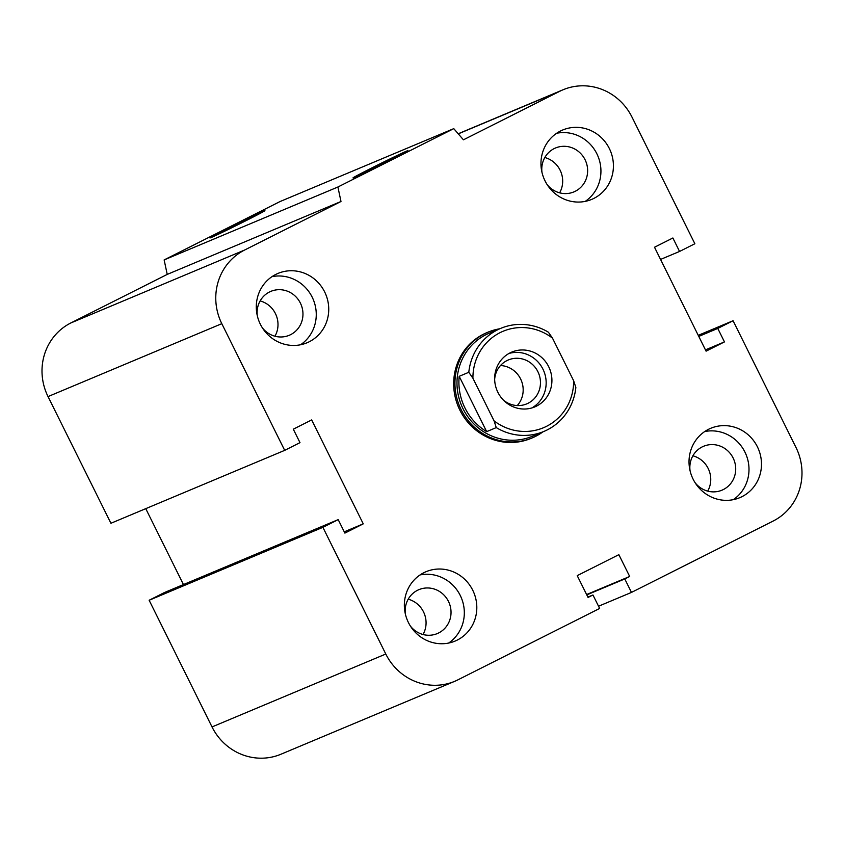 <?xml version="1.0" encoding="UTF-8"?>
<svg xmlns="http://www.w3.org/2000/svg" width="844" height="844" viewBox="0 0 844 844"><rect width="100%" height="100%" fill="white"/><g stroke="black" fill="none" stroke-linecap="round" stroke-linejoin="round"><path stroke-width="1.27" d="M532.311 437.857L531.055 438.384A57.308 54.828 -112.8 0 1 458.313 406.734A57.308 54.828 -112.8 0 1 486.735 332.694L487.969 332.177A57.308 54.828 67.2 0 0 461.162 409.688A57.308 54.828 67.2 0 0 532.311 437.857A57.308 54.828 67.2 0 0 542.987 431.822M692.882 455.802A23.801 22.777 -112.8 0 1 707.705 491.113M690.044 470.635A23.801 22.777 -112.8 0 1 703.569 446.276A23.801 22.777 -112.8 0 1 733.119 457.976A23.801 22.777 -112.8 0 1 721.989 490.174A23.801 22.777 -112.8 0 1 695.129 482.757M693.114 479.181A37.6 35.986 -112.8 0 1 710.701 428.309A37.6 35.986 -112.8 0 1 758.429 449.061A37.6 35.986 -112.8 0 1 739.808 497.665A37.6 35.986 -112.8 0 1 693.114 479.181M704.729 431.548A37.6 35.986 -112.8 0 1 745.948 454.304A37.6 35.986 -112.8 0 1 733.309 499.659M408.211 599.198A23.801 22.777 -112.8 0 1 423.023 634.509M405.363 614.031A23.801 22.777 -112.8 0 1 418.888 589.661A23.801 22.777 -112.8 0 1 448.449 601.371A23.801 22.777 -112.8 0 1 437.308 633.57A23.801 22.777 -112.8 0 1 410.448 626.142M408.433 622.566A37.6 35.986 -112.8 0 1 426.03 571.704A37.6 35.986 -112.8 0 1 473.758 592.456A37.6 35.986 -112.8 0 1 455.127 641.06A37.6 35.986 -112.8 0 1 408.433 622.566M420.048 574.943A37.6 35.986 -112.8 0 1 461.278 597.7A37.6 35.986 -112.8 0 1 448.628 643.054M260.142 300.918A23.801 22.777 -112.8 0 1 274.954 336.228M257.304 315.751A23.801 22.777 -112.8 0 1 270.818 291.38A23.801 22.777 -112.8 0 1 300.38 303.091A23.801 22.777 -112.8 0 1 289.239 335.29A23.801 22.777 -112.8 0 1 262.389 327.862M260.374 324.286A37.6 35.986 -112.8 0 1 277.961 273.424A37.6 35.986 -112.8 0 1 325.689 294.176A37.6 35.986 -112.8 0 1 307.058 342.769A37.6 35.986 -112.8 0 1 260.374 324.286M271.979 276.663A37.6 35.986 -112.8 0 1 313.208 299.409A37.6 35.986 -112.8 0 1 300.559 344.774M544.823 157.522A23.801 22.777 -112.8 0 1 559.635 192.833M541.975 172.355A23.801 22.777 -112.8 0 1 555.5 147.995A23.801 22.777 -112.8 0 1 585.05 159.695A23.801 22.777 -112.8 0 1 573.92 191.894A23.801 22.777 -112.8 0 1 547.06 184.477M545.045 180.89A37.6 35.986 -112.8 0 1 562.642 130.029A37.6 35.986 -112.8 0 1 610.37 150.781A37.6 35.986 -112.8 0 1 591.739 199.384A37.6 35.986 -112.8 0 1 545.045 180.89M556.66 133.268A37.6 35.986 -112.8 0 1 597.89 156.024A37.6 35.986 -112.8 0 1 585.24 201.378M263.655 211.084A30.679 0.591 153.6 0 1 264.91 210.652A30.679 0.591 153.6 0 1 237.702 224.82A30.679 0.591 153.6 0 1 209.956 237.934A30.679 0.591 153.6 0 1 233.144 225.77A30.679 0.591 153.6 0 1 263.655 211.084M406.702 151.065A30.679 0.591 153.6 0 1 407.958 150.622A30.679 0.591 153.6 0 1 380.749 164.802A30.679 0.591 153.6 0 1 353.003 177.905A30.679 0.591 153.6 0 1 376.192 165.74A30.679 0.591 153.6 0 1 406.702 151.065M284.692 450.358L110.923 523.269L48.034 396.585A55.514 53.119 -112.8 0 1 70.801 322.978L167.228 274.406L164.137 259.92L280.018 201.558L453.777 128.636L463.43 139.819L559.857 91.247A55.514 53.119 -112.8 0 1 563.053 89.77A55.514 53.119 -112.8 0 1 631.977 117.063L694.865 243.747L679.557 251.459L672.879 237.987L654.511 247.239L706.09 351.157L724.458 341.904L717.769 328.432L733.077 320.731L795.966 447.415A55.514 53.119 -112.8 0 1 773.199 521.022L631.47 592.414L624.782 578.942L629.687 576.473L618.852 554.666L577.222 575.64L588.057 597.446L592.952 594.978L599.641 608.45L457.912 679.842A55.514 53.119 -112.8 0 1 454.716 681.319A55.514 53.119 -112.8 0 1 385.792 654.026L322.893 527.331L338.201 519.63L344.89 533.102L363.258 523.85L311.668 419.932L293.301 429.185L299.989 442.646L284.692 450.358L221.803 323.674A55.514 53.119 -112.8 0 1 244.57 250.056L340.987 201.494L337.906 187.009L453.777 128.636M164.137 259.92L337.906 187.009M167.228 274.406L340.987 201.494M454.716 681.319L280.947 754.23A55.514 53.119 -112.8 0 1 212.023 726.937L149.135 600.253L164.443 592.541L338.201 519.63M149.135 600.253L322.893 527.331M586.612 594.545L629.687 576.473M586.78 594.893L624.782 578.942M598.533 606.235L631.47 592.414M698.241 335.342L733.077 320.731M698.769 336.408L717.769 328.432M705.457 349.88L724.458 341.904M660.557 259.435L679.557 251.459M183.443 584.565L145.759 508.658M587.888 597.109L592.952 594.978M344.257 531.815L363.258 523.85M459.199 376.318L468.8 372.288L472.914 378.228L494.067 420.861L496.261 427.602L486.661 431.632L459.199 376.318A55.873 53.457 -112.8 0 0 464.97 407.99A55.873 53.457 -112.8 0 0 486.661 431.632M496.261 427.602A55.873 53.457 67.2 0 0 543.937 431.421A55.873 53.457 67.2 0 0 575.851 387.512L573.656 380.771L552.493 338.138L548.389 332.198A55.873 53.457 67.2 0 0 500.703 328.379A55.873 53.457 67.2 0 0 468.8 372.288M573.656 380.771A52.286 50.028 -112.8 0 1 546.532 426.325A52.286 50.028 -112.8 0 1 494.067 420.861M472.914 378.228A52.286 50.028 -112.8 0 1 500.038 332.673A52.286 50.028 -112.8 0 1 552.493 338.138M548.695 366.707A29.73 28.443 -112.8 0 1 534.769 406.913A29.73 28.443 -112.8 0 1 497.053 390.498A29.73 28.443 -112.8 0 1 511.791 352.085A29.73 28.443 -112.8 0 1 548.695 366.707M500.703 328.379L489.182 333.222A55.873 53.457 67.2 0 0 463.05 408.791A55.873 53.457 67.2 0 0 532.416 436.253L543.937 431.421M494.658 379.367A23.801 22.777 -112.8 0 1 508.32 359.966A23.801 22.777 -112.8 0 1 538.535 373.111A23.801 22.777 -112.8 0 1 526.73 403.875A23.801 22.777 -112.8 0 1 503.319 400.024M517.277 405.553A23.801 22.777 67.2 0 0 520.59 378.924A23.801 22.777 67.2 0 0 500.492 365.536M531.836 407.958A29.73 28.443 67.2 0 0 542.935 369.123A29.73 28.443 67.2 0 0 508.974 353.467M499.753 328.78A57.308 54.828 67.2 0 0 487.969 332.177M70.801 322.978L244.57 250.056M48.034 396.585L221.803 323.674M212.023 726.937L385.792 654.026M458.292 133.858L559.857 91.247M458.208 133.763L563.053 89.77"/></g></svg>
